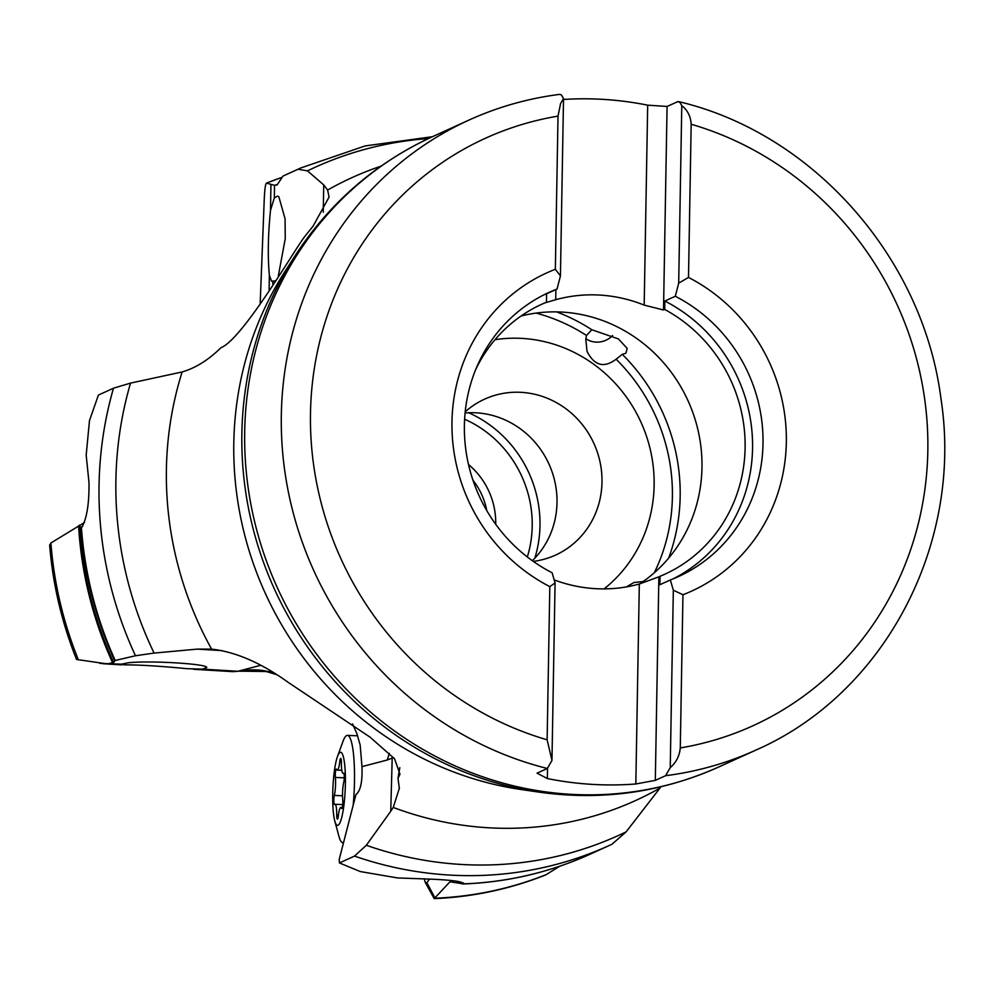 <?xml version="1.0" encoding="UTF-8"?>
<svg xmlns="http://www.w3.org/2000/svg" width="993" height="993" viewBox="0 0 993 993"><rect width="100%" height="100%" fill="white"/><g stroke="black" fill="none" stroke-linecap="round" stroke-linejoin="round"><path stroke-width="1.49" d="M274.838 673.664L261.022 670.349M264.225 670.871L276.277 674.557M202.435 669.121L187.131 668.699C160.158 666.08 139.206 664.801 124.274 664.863L121.444 664.168L128.234 662.803C149.248 660.32 208.592 663.92 206.693 667.557L202.435 669.121L237.873 671.28L260.576 665.335M106.139 663.758L76.56 659.464C61.802 622.586 52.828 584.467 49.65 545.12M232.945 671.665L237.873 671.28M102.875 663.721L121.841 664.876L120.96 664.615L121.444 664.168L99.784 663.374M222.283 650.638L197.322 649.112L154.089 653.084L135.482 655.74L115.213 660.482L113.599 662.53L109.267 663.423M49.65 545.045L51.264 542.761L84.529 522.479M79.552 525.136L80.371 527.556L81.438 527.842A372.214 352.565 65.5 0 0 115.213 660.482M81.438 527.842C86.714 519.277 89.233 504.208 88.998 482.648L86.18 455.092L89.482 420.598L98.406 395.077L113.487 388.201A372.214 352.565 65.5 0 0 99.052 484.994A372.214 352.565 65.5 0 0 135.482 655.74M559.816 866.194L545.716 874.907C510.042 889.07 472.891 896.977 434.301 898.628M424.21 878.755L425.314 882.529L426.903 882.74L429.46 879.066M352.565 723.971L356.71 733.219L360.161 744.924L361.973 766.633L387.258 760.005L389.343 753.327M626.422 586.925L633.906 582.531L643.166 581.526M591.803 329.738L618.44 338.923L627.204 348.431L625.9 353.235L622.288 354.34L616.119 359.218C603.967 368.353 594.273 365.709 587.012 351.274L585.796 339.134L586.503 335.448L591.803 329.738A186.883 177.027 65.5 0 0 556.614 311.889M604.824 588.886A147.957 140.137 65.5 0 0 606.81 586.64M432.427 136.711L365.076 145.946L300.817 167.954A372.214 352.565 65.5 0 0 298.024 169.244L307.458 170.87L323.718 184.884L327.616 190.048L329.093 197.073L313.118 226.094L305.025 236.197C296.622 246.152 242.95 339.134 220.918 347.736C208.53 359.95 195.609 368.018 182.141 371.953L130.53 383.112L113.487 388.201M278.313 275.98L285.252 238.68L285.065 218.733L278.81 196.639L277.481 196.142L274.329 197.917L270.506 210.317C268.011 235.006 267.638 256.69 269.364 275.346L271.573 281.218L274.999 280.882M276.985 184.971A366.603 347.252 -114.5 0 0 276.488 185.207L277.457 184.413L274.54 185.319L274.329 197.917M298.024 169.244L282.968 176.084L277.457 184.413M260.191 303.299L264.275 198.662C264.759 188.819 265.491 183.643 266.459 183.134L274.54 185.319M612.594 335.51A19.463 17.427 -18.9 0 1 585.858 338.638M660.99 786.779L626.099 831.886L612.011 844.224A372.214 352.565 65.5 0 1 609.218 845.502L589.929 854.29A372.214 352.565 65.5 0 1 463.197 883.882L451.492 882.007L450.723 880.568M197.322 649.112L211.596 649.124C235.664 651.842 261.159 662.902 288.094 682.29L370.128 737.216L394.569 758.813L399.98 774.205L397.994 778.289L399.323 788.305L393.24 807.433L390.745 811.281L392.198 758.044L387.258 760.005M450.884 881.821L451.492 882.007A366.603 347.252 -114.5 0 1 449.742 882.045L450.884 881.821L449.742 882.045L434.214 898.628L425.314 882.529M463.594 883.038L463.197 883.882C463.669 881.697 453.131 880.133 431.57 879.19L397.548 877.936L360.26 871.556L339.457 862.954L354.513 856.09L366.318 845.266L390.745 811.281M463.197 883.882L462.353 883.919A371.854 352.217 65.5 0 0 463.197 883.894M361.973 766.633C362.519 781.764 360.496 791.086 355.916 794.586L339.196 859.491L339.457 862.954M392.198 758.044L393.389 757.473M399.807 767.626L397.994 778.289M655.318 780.374L635.83 783.974L639.318 584.021L658.868 576.834L655.318 780.374L665.583 775.694L670.238 767.651L673.328 590.19L682.961 594.745A174.818 165.595 65.5 0 0 786.332 442.233A174.818 165.595 65.5 0 0 688.497 277.432L678.691 283.142L681.781 105.692L679.944 102.391L677.76 101.634L667.073 106.45L663.523 309.99L664.702 309.456L664.851 301.028L675.302 296.274L678.691 283.142M635.83 783.974A346.135 327.864 -114.5 0 1 547.366 778.562L537.052 773.15L547.329 768.483L551.971 760.427L555.075 582.965L552.096 572.738A156.124 147.883 65.5 0 1 464.376 429.932A156.124 147.883 65.5 0 1 549.017 292.401A156.124 147.883 65.5 0 1 557.048 289.05L560.437 275.917L555.348 269.302A174.818 165.595 65.5 0 0 451.976 421.814A174.818 165.595 65.5 0 0 549.812 586.615L555.075 582.965M543.841 294.884A156.124 147.883 -114.5 0 1 546.597 293.804L557.048 289.05M663.523 309.99L644.184 305.112A148.342 140.51 65.5 0 0 555.72 299.712L545.269 302.778L546.448 302.232L546.597 293.804M559.742 94.372L561.293 94.832L563.528 98.468L560.437 275.917M549.812 586.615L547.131 739.797A322.775 305.732 -114.5 0 1 310.486 413.175A322.775 305.732 -114.5 0 1 558.016 116.119L560.536 103.706L563.528 98.468M558.016 116.119L555.348 269.302M547.131 739.797L551.971 760.427M563.515 99.461A346.135 327.864 -114.5 0 1 647.684 105.171L667.073 106.45M644.184 305.112L647.684 105.171M555.72 299.712L555.894 289.571M675.302 296.274A156.124 147.883 -114.5 0 1 763.009 443.623A156.124 147.883 -114.5 0 1 678.38 576.61A156.124 147.883 -114.5 0 1 670.349 579.962L659.898 584.716L660.047 576.288A148.342 140.51 65.5 0 0 664.702 574.277A148.342 140.51 65.5 0 0 745.11 447.93A148.342 140.51 65.5 0 0 664.702 309.456M639.641 583.921A148.342 140.51 65.5 0 0 701.977 467.566A148.342 140.51 65.5 0 0 521.102 315.997M546.448 302.232A148.342 140.51 65.5 0 0 541.793 304.243A148.342 140.51 65.5 0 0 475.883 369.135M673.328 590.19L670.349 579.962M664.851 301.028A156.124 147.883 -114.5 0 1 752.557 448.377A156.124 147.883 -114.5 0 1 673.105 578.882M658.868 576.834L660.047 576.288M682.961 594.745L680.279 747.928C679.535 755.921 676.183 762.487 670.238 767.651M681.781 105.692C687.566 110.149 690.694 116.33 691.178 124.249L688.497 277.432M554.181 579.912A148.342 140.51 65.5 0 0 639.318 584.021M547.366 778.562L547.54 768.371M281.888 177.375L266.459 183.134A372.996 353.309 -114.5 0 1 281.875 177.412M495.706 524.279A72.415 68.591 65.5 0 0 495.718 523.956A72.415 68.591 65.5 0 0 468.51 464.513M472.966 480.252A66.183 62.696 -114.5 0 1 486.769 510.588M343.541 842.647A53.734 9.074 92.4 0 1 342.908 842.747A53.734 9.074 92.4 0 1 338.911 836.243L334.778 820.95A36.617 6.181 92.4 0 1 332.878 788.541A36.617 6.181 92.4 0 1 337.521 756.405A36.617 6.181 92.4 0 1 337.843 755.561A36.617 6.181 92.4 0 1 345.303 773.522A36.617 6.181 92.4 0 1 340.276 822.043A36.617 6.181 92.4 0 1 334.778 820.95M337.521 756.405L342.933 741.523A53.734 9.074 92.4 0 1 343.404 740.294A53.734 9.074 92.4 0 1 347.463 735.379A53.734 9.074 92.4 0 1 353.185 805.199M342.746 800.159A12.847 2.172 92.4 0 1 343.777 782.161A5.139 0.869 -87.6 0 0 344.273 776.489A5.139 0.869 -87.6 0 0 343.603 773.1A5.139 0.869 -87.6 0 0 343.441 773.162A12.847 2.172 92.4 0 1 343.069 773.336A12.847 2.172 92.4 0 1 341.381 762.723A5.139 0.869 -87.6 0 0 340.711 758.478A5.139 0.869 -87.6 0 0 339.755 761.805A12.847 2.172 92.4 0 1 338.328 768.954A12.847 2.172 92.4 0 1 337.359 770.134A12.847 2.172 92.4 0 1 336.664 769.352A5.139 0.869 -87.6 0 0 336.379 769.041A5.139 0.869 -87.6 0 0 335.473 771.971A5.139 0.869 -87.6 0 0 335.361 777.445A12.847 2.172 92.4 0 1 334.331 795.43A5.139 0.869 -87.6 0 0 333.847 801.115A5.139 0.869 -87.6 0 0 334.517 804.504A5.139 0.869 -87.6 0 0 334.666 804.442A12.847 2.172 92.4 0 1 335.051 804.268A12.847 2.172 92.4 0 1 336.726 814.881A5.139 0.869 -87.6 0 0 337.409 819.126A5.139 0.869 -87.6 0 0 337.794 818.654A5.139 0.869 -87.6 0 0 338.365 815.799A12.847 2.172 92.4 0 1 340.748 807.47A12.847 2.172 92.4 0 1 341.455 808.252A5.139 0.869 -87.6 0 0 341.729 808.563A5.139 0.869 -87.6 0 0 342.113 808.091A5.139 0.869 -87.6 0 0 342.746 800.159M495.01 339.693A140.162 132.764 -114.5 0 1 652.513 461.1A140.162 132.764 -114.5 0 1 604.029 588.899M533.303 561.393A85.659 81.141 65.5 0 0 555.571 555.075A85.659 81.141 65.5 0 0 598.295 455.179A85.659 81.141 65.5 0 0 507.311 392.781A85.659 81.141 65.5 0 0 484.596 399.161A85.659 81.141 65.5 0 0 465.208 411.797M465.096 412.976A85.659 81.141 -114.5 0 1 548.93 463.979A85.659 81.141 -114.5 0 1 532.335 560.71M271.412 671.553L238.295 671.181M112.656 662.852A366.603 347.252 -114.5 0 1 78.584 525.831M78.422 659.923A372.996 353.309 -114.5 0 1 50.904 543.01M80.371 527.556L82.704 526.302M536.108 313.093A180.664 171.119 -114.5 0 1 586.503 335.448M616.119 359.218A180.664 171.119 -114.5 0 1 654.288 572.762M323.246 212.229L323.718 184.884M538.814 792.104A344.943 326.734 65.5 0 1 241.87 433.457A344.943 326.734 65.5 0 1 294.859 256.12L285.003 271.437A333.4 315.799 65.5 0 0 233.802 442.828A333.4 315.799 -114.5 0 0 520.791 789.472L538.814 792.104C601.609 800.966 661.698 792.538 719.081 766.832A346.135 327.864 65.5 0 1 244.688 431.595A346.135 327.864 65.5 0 1 432.303 136.773L468.944 120.091A346.135 327.864 65.5 0 0 281.329 414.913A346.135 327.864 65.5 0 0 547.329 768.483M211.596 649.124A342.225 324.152 65.5 0 1 166.402 469.155A342.225 324.152 -114.5 0 1 182.141 371.953M327.616 190.048A342.225 324.152 -114.5 0 1 380.927 166.191M307.458 170.87A366.913 347.538 -114.5 0 1 428.417 138.573M272.864 281.714L272.814 284.135M668.661 558.091A186.883 177.027 65.5 0 0 680.168 496.512A186.883 177.027 65.5 0 0 622.288 354.34M393.24 807.433A342.225 324.152 65.5 0 0 659.724 788.231M546.622 874.448A372.996 353.309 -114.5 0 1 434.822 898.218M426.903 882.74L435.008 897.995M458.369 883.112L457.401 881.288M354.513 856.09A372.214 352.565 65.5 0 0 609.218 845.502L612.197 844.137M626.099 831.886A366.913 347.538 -114.5 0 1 366.318 845.266M113.599 662.53A366.926 347.55 -114.5 0 1 79.452 525.247M80.917 528.276A371.854 352.217 65.5 0 0 114.654 660.73M154.089 653.084A366.913 347.538 -114.5 0 1 115.896 479.954A366.913 347.538 -114.5 0 1 130.53 383.112M665.583 775.694A346.135 327.864 65.5 0 0 755.723 750.162L719.081 766.832M691.178 124.249A322.775 305.732 -114.5 0 1 927.822 451.182A322.775 305.732 -114.5 0 1 680.279 747.928M270.94 184.983L270.506 210.317M269.364 275.346L269.115 289.708M468.659 412.753A116.802 110.633 65.5 0 1 539.981 525.719A116.802 110.633 -114.5 0 1 534.842 558.165M464.612 419.22A110.571 104.737 -114.5 0 1 532.211 526.191A110.571 104.737 -114.5 0 1 527.32 556.974M338.452 814.955L336.726 814.881M342.535 795.778L334.331 795.43M344.261 777.817L335.361 777.445M341.381 761.879L339.755 761.805M269.637 672.062C261.122 669.419 250.521 669.158 237.848 671.28M232.958 671.665L193.61 669.27M300.817 167.954L286.046 174.681M462.85 883.993C507.299 882.318 549.65 872.413 589.929 854.29M399.323 787.325L399.298 788.516M559.618 94.385C528.04 98.406 497.816 106.983 468.944 120.091M755.723 750.162C884.602 693.933 963.322 544.114 941.029 399.149C923.378 258.341 813.379 133.335 678.703 101.634M294.859 256.12C329.415 202.944 375.23 163.162 432.303 136.773M347.463 735.379L357.641 735.813M342.3 807.532L340.748 807.47M342.746 804.591L335.051 804.268M341.803 770.32L337.359 770.134M343.863 773.373L343.069 773.336"/></g></svg>
